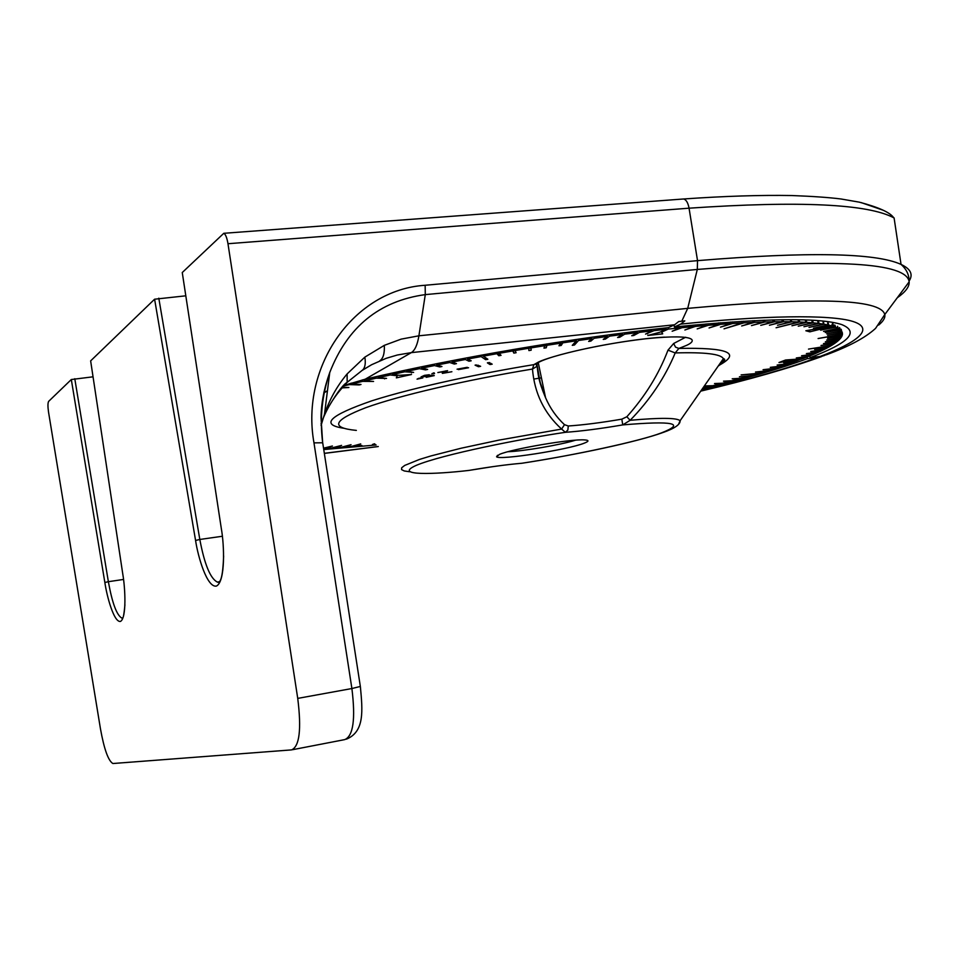 <?xml version="1.0" encoding="UTF-8"?>
<svg xmlns="http://www.w3.org/2000/svg" width="959" height="959" viewBox="0 0 959 959"><rect width="100%" height="100%" fill="white"/><g stroke="black" fill="none" stroke-linecap="round" stroke-linejoin="round"><path stroke-width="1.44" d="M185.806 295.816L154.603 299.208L195.576 540.456C197.89 556.472 207.06 588.047 216.458 586.069C225.521 581.514 224.346 545.192 221.313 528.529L182.258 272.536L223.795 233.301C225.497 234.2 226.875 237.52 227.906 243.274L297.734 698.392C301.582 729.26 299.532 746.426 291.584 749.89L112.862 763.52C108.247 760.715 104.111 749.111 100.443 728.72L48.537 412.13C47.722 406.484 47.77 402.9 48.645 401.365L71.314 379.524L104.855 582.497C106.785 595.935 113.881 622.631 120.462 621.432C126.756 618.076 125.233 588.083 122.8 574.177L90.673 361.075M702 389.318C744.987 378.913 780.123 368.688 807.418 358.642L807.07 357M376.144 444.988L323.746 449.555M93.047 376.815L71.314 379.524M154.603 299.208L90.649 360.872M297.734 698.392L351.893 688.538L313.977 442.866C300.191 366.302 353.739 289.87 425.149 285.267L697.529 260.644L688.994 207.791C687.939 202.649 686.153 199.7 683.635 198.981L682.376 199.064M313.977 442.866L322.703 442.782M322.536 441.679C319.695 417.932 322.092 394.904 329.728 372.583L329.74 372.548C347.458 326.923 379.308 300.946 425.293 294.617L697.313 269.443L697.529 260.644C807.838 251.558 875.663 252.816 901.04 264.408C910.618 268.892 913.352 274.382 909.216 280.879M323.89 392.351L327.115 390.996M425.149 285.267L425.293 294.617L418.903 335.806L401.162 339.126L384.319 345.348L364.84 357.132L347.122 373.926C337.208 385.794 329.668 399.196 324.514 414.12L321.073 425.496M327.439 390.84L323.758 392.998M321.037 423.878C326.3 409.061 334.247 396.091 344.868 384.967L347.158 382.329L347.122 373.926M362.19 370.39L371.624 364.72L386.177 358.318L397.398 354.998L411.327 352.624L365.235 379.201L344.545 385.302M365.235 379.201C455.801 357.803 575.028 337.568 668.363 327.63L674.621 324.765L678.744 321.529L684.822 320.881L680.674 324.13C761.554 315.595 830.35 314.18 853.138 321.529C875.987 328.889 855.656 343.082 820.089 356.46L826.61 354.71C849.278 346.331 865.593 337.556 875.555 328.386L884.785 314.54C885.421 317.693 883.359 321.205 878.636 325.065M809.744 355.933L810.103 357.635C849.183 342.854 859.672 331.826 841.582 324.526C819.262 317.357 763.532 318.172 674.405 326.983L674.021 325.041M824.332 355.561L817.392 357.467C790.072 367.669 751.233 378.817 700.873 390.924M807.418 358.642L817.392 357.467M674.405 326.983L680.674 324.13M810.103 357.635L820.089 356.46M685.673 337.232L673.662 343.49L667.991 350.155L675.208 352.936L678.888 348.429L684.258 346.307C697.157 341.536 700.514 333.241 646.45 338.683C589.617 345.228 543.717 358.486 537.352 362.682L533.851 364.648L532.473 369.047L537.112 366.266L537.004 363.209M673.662 343.49L675.52 347.134L678.888 348.429C727.378 347.446 741.115 352.876 720.089 364.744M718.207 366.062C722.595 363.221 724.297 360.764 723.35 358.702C720.94 354.003 704.901 352.085 675.208 352.936C665.007 377.51 649.986 399.963 630.147 420.294L622.727 424.909C673.398 420.605 686.212 423.291 661.195 432.988C639.761 441.176 573.674 455.417 521.792 463.269L522.487 463.161C577.929 454.53 636.177 442.051 662.345 432.749M801.592 358.87L796.126 361.123L783.659 362.766L795.179 361.471L789.329 363.521L777.162 365.043L788.322 363.869L782.148 365.942L770.281 367.357L781.082 366.29L774.596 368.388L763.064 369.694L773.481 368.736L766.697 370.833L755.5 372.044L765.534 371.193L758.461 373.303L741.127 374.897L757.25 373.662L749.902 375.784L739.413 376.767L748.655 376.144L741.043 378.266L732.22 378.793L739.761 378.625L731.897 380.747L723.494 381.167L730.566 381.107L722.487 383.228L714.503 383.54L721.108 383.588L712.813 385.71L705.261 385.914M711.338 385.746L702.791 388.179M375.077 444.209L373.962 444.317L374.837 444.029M361.903 445.467L352.996 445.947M353.032 446.259L360.716 443.897L351.569 446.391L342.854 446.81M342.902 447.11L351.042 444.688L341.464 447.218L332.965 447.565M333.001 447.853L341.608 445.396L331.61 447.961L323.579 448.5M584.187 443.19C589.09 441.296 589.21 440.205 584.558 439.917C571.516 438.766 512.01 448.884 499.483 454.398L496.57 456.772C499.171 460.464 568.016 449.735 584.187 443.19M533.827 379.057L541.415 377.846M488.407 362.61L487.376 362.862L490.013 364.552L492.195 364.144L488.407 362.61M458.426 369.623L468.591 367.741L458.426 369.623M437.867 372.536L445.36 371.265L442.375 373.387L451.893 371.732L444.58 372.883L447.577 370.677L437.867 372.536M424.465 375.353L421.037 376.923L431.97 375.916L426.216 377.307L434.271 375.604L431.442 375.209L423.111 376.443L429.272 374.741L424.465 375.353M418.556 378.385L417.045 379.165L422.835 377.942L418.556 378.385M431.91 373.686L434.547 373.542L434.103 372.823L431.91 373.686M457.059 369.191L467.249 367.309L457.059 369.191M476.072 364.923L475.077 365.163L478.469 366.722L480.639 366.314L476.072 364.923M343.945 385.938L349.352 384.583L359.146 384.931L360.992 384.475L351.21 384.127L362.538 381.37L373.566 381.442L364.468 380.915L376.18 378.17L386.549 378.409L378.17 377.714L390.229 374.969L397.242 375.772L396.343 377.87L411.519 374.501L399.28 375.317L392.279 374.513L404.662 371.804L413.629 372.392L406.76 371.349L419.431 368.652L425.52 369.874L427.642 369.431L421.576 368.208L434.499 365.559L439.773 366.937L441.943 366.506L436.681 365.115L449.831 362.502L454.278 364.048L456.472 363.617L452.049 362.058L465.367 359.493L468.963 361.219L471.193 360.8L467.608 359.074L481.082 356.568L485.626 359.673L487.855 359.265L483.336 356.149L496.906 353.703L498.788 355.741L501.042 355.345L499.183 353.308L512.825 350.934L513.832 353.116L516.098 352.732L515.103 350.538L528.769 348.249L528.9 350.574L531.166 350.203L531.046 347.877L544.688 345.672L543.957 348.129L546.222 347.769L546.966 345.3L560.559 343.19L558.965 345.779L561.219 345.444L562.825 342.842L576.323 340.817L572.259 345.336L574.477 345.012L578.565 340.493L591.931 338.575L588.646 341.416L590.852 341.104L594.148 338.263L607.347 336.453L603.235 339.402L605.405 339.102L609.54 336.153L622.523 334.451L617.596 337.508L619.742 337.232L624.681 334.176L637.435 332.593L631.717 335.734L633.815 335.482L639.545 332.341L652.012 330.879L645.539 334.104L654.074 330.639L666.241 329.297L659.624 332.317L647.781 335.47L662.705 333.864L661.626 332.114L668.255 329.081L680.087 327.87L672.151 331.227L682.041 327.678L693.501 326.575L684.882 330.004L695.383 326.408L706.459 325.449L697.193 328.913L708.281 325.293L718.938 324.454L709.049 327.966L720.689 324.334L730.902 323.627L720.425 327.151L732.568 323.519L742.326 322.943L724.033 328.829L743.92 322.859L753.199 322.404L741.667 325.964L754.709 322.344L763.484 322.02L751.484 325.592L764.91 321.984L773.182 321.792L760.739 325.341L774.524 321.768L782.268 321.709L769.43 325.245L783.527 321.709L790.731 321.756L777.533 325.281L791.894 321.78L798.571 321.96L776.095 327.762L799.638 321.996L805.764 322.296L791.954 325.748L806.747 322.356L812.309 322.775L798.26 326.18L813.196 322.847L818.219 323.375L803.954 326.731L819.01 323.483L823.469 324.118L809.024 327.415L824.165 324.226L828.061 324.969L813.496 328.206L828.672 325.113L832.016 325.952L805.848 330.759L809.864 331.838L832.532 326.108L835.325 327.043L820.592 330.148L835.757 327.211L837.998 328.254L823.565 331.454L838.334 328.434L840.036 329.572L825.255 332.497L840.288 329.764L841.463 330.987L826.706 333.828L841.606 331.191L842.266 332.497L827.557 335.254L842.326 332.713L842.458 334.092L818.099 338.539L842.446 334.331L842.062 335.782L827.557 338.359L841.966 336.034L841.091 337.556L826.718 340.025L840.911 337.82L839.557 339.414L825.339 341.776L839.281 339.678L837.459 341.332L823.433 343.598L837.111 341.608L834.821 343.322L821 345.48L834.402 343.61L831.657 345.372L808.497 349.1L831.165 345.672L827.989 347.482L814.635 349.436L827.425 347.793L823.829 349.651L810.739 351.497L823.194 349.963L819.178 351.869L806.375 353.595L818.471 352.193L814.071 354.123L801.568 355.753L813.304 354.458L808.521 356.424L796.33 357.935L807.682 356.76L802.527 358.762L785.589 359.997L778.984 362.526L801.64 359.098M342.171 387.88L348.872 387.508L342.603 387.4M323.579 448.452L332.425 446.019L323.531 448.177M374.489 443.777L372.44 444.473M704.134 386.261L711.398 386.069M490.013 364.552L489.665 362.514L490.025 364.552M490.996 363.365L491.176 364.396M442.267 372.751L442.375 373.387M431.862 375.257L431.97 375.916M433.672 373.83L433.516 372.907M478.217 365.187L478.481 366.722L478.205 365.187M479.512 365.787L479.644 366.554M343.586 428.229C319.934 424.645 329.416 415.487 372.044 400.742C416.098 386.705 483.444 372.823 533.851 364.648L536.165 363.713M832.016 325.952L832.1 324.106L832.532 326.108M349.352 384.583L349.22 383.708M351.066 383.109L351.21 384.127M362.538 381.37L362.322 379.908M364.252 379.44L364.468 380.915M376.18 378.17L375.964 376.719M377.954 376.264L378.17 377.714M390.229 374.969L390.013 373.554M392.063 373.099L392.279 374.513M404.662 371.804L404.446 370.402M406.544 369.946L406.76 371.349M419.431 368.652L419.215 367.273M421.361 366.829L421.576 368.208M434.499 365.559L434.283 364.192M436.465 363.749L436.681 365.115M449.831 362.502L449.615 361.147M451.833 360.716L452.049 362.058M465.367 359.493L465.151 358.163M467.393 357.743L467.608 359.074M481.082 356.568L480.855 355.238M483.12 354.83L483.336 356.149L481.802 355.07M496.906 353.703L496.69 352.397M498.968 351.989L499.183 353.308M512.825 350.934L512.597 349.615M514.875 349.232L515.103 350.538M528.769 348.249L528.541 346.942M530.818 346.559L531.046 347.877M544.688 345.672L544.46 344.353M546.738 343.993L546.966 345.3M560.559 343.19L560.32 341.872M562.585 341.524L562.825 342.842M576.323 340.817L576.083 339.498M578.325 339.174L578.565 340.493M591.931 338.575L591.691 337.244M593.909 336.933L594.148 338.263M607.347 336.453L607.095 335.111M609.289 334.811L609.54 336.153M622.523 334.451L622.271 333.109M624.429 332.821L624.681 334.176M637.435 332.593L637.172 331.227M639.281 330.975L639.545 332.341M652.012 330.879L651.748 329.488M653.81 329.249L654.074 330.639M666.241 329.297L665.978 327.882M667.979 327.666L668.255 329.081M680.087 327.87L679.799 326.432M681.753 326.228L682.041 327.678M693.501 326.575L693.213 325.113M695.095 324.933L695.383 326.408M706.459 325.449L706.16 323.938M707.982 323.782L708.281 325.293M718.938 324.454L718.627 322.907M720.365 322.775L720.689 324.334M730.902 323.627L730.578 322.032M732.244 321.912L732.568 323.519M742.326 322.943L741.99 321.289M743.585 321.193L743.92 322.859M753.199 322.404L752.839 320.69M754.349 320.618L754.709 322.344M763.484 322.02L763.22 320.234M764.539 320.186L764.91 321.984M773.182 321.792L772.798 319.922M774.129 319.886L774.524 321.768M782.268 321.709L781.861 319.743M783.107 319.731L783.527 321.709M790.731 321.756L790.3 319.683M790.779 319.683L791.894 321.78M798.571 321.96L798.128 319.886L799.195 319.934L799.638 321.996M805.764 322.296L805.32 320.246L806.303 320.306L806.747 322.356M812.309 322.775L811.877 320.726L812.752 320.809L813.196 322.847M818.219 323.375L817.775 321.349L818.566 321.445L819.01 323.483M823.469 324.118L823.026 322.092L824.165 324.226M828.061 324.969L827.629 322.967L828.228 323.099L828.672 325.113M835.325 327.043L834.893 325.065L835.757 327.211M837.998 328.254L837.567 326.288L838.334 328.434M840.036 329.572L839.616 327.606L840.288 329.764M841.463 330.987L841.187 329.249L841.606 331.191M823.086 322.356L823.721 322.212M817.835 321.613L818.566 321.445M811.937 321.013L812.752 320.809M805.38 320.534L806.303 320.306M798.188 320.186L799.195 319.934M790.36 319.994L791.451 319.695M781.897 319.934L782.64 319.731M661.626 332.114L661.506 331.466M660.643 331.862L661.566 331.754M647.589 333.864L647.457 333.145M633.815 335.482L633.671 334.667M619.742 337.232L619.574 336.285M605.405 339.102L605.213 337.976M591.775 337.736L592.47 337.136M590.852 341.104L590.6 339.714M576.239 340.397L577.186 339.342M574.477 345.012L574.165 343.214M561.219 345.444L560.823 343.202L561.782 341.644M546.222 347.769L546.27 344.065M544.676 345.719L545.839 345.54M531.166 350.203L530.711 346.583M528.769 348.297L530.783 347.961M513.832 353.116L513.449 350.874L515.127 350.586M512.849 349.579L513.449 350.874M498.788 355.741L498.404 353.499L499.231 353.356M497.289 352.289L498.404 353.499M485.626 359.673L485.242 357.467M468.963 361.219L468.687 359.589M466.41 357.923L467.512 358.45M454.278 364.048L454.051 362.766M451.174 360.848L451.893 361.099M439.773 366.937L439.594 365.882M425.52 369.874L425.364 368.975M411.543 372.847L411.411 372.056M397.182 375.389L398.105 375.185M397.242 375.772L397.122 375.077M384.571 378.865L384.463 378.23M834.893 325.065L833.287 325.401M809.864 331.838L809.564 330.196M520.989 463.329L521.792 463.269C507.347 464.492 489.785 466.865 469.119 470.389L469.155 470.389C435.206 474.381 392.471 476.024 416.11 465.427C442.051 454.446 522.403 438.575 565.39 432.317L561.614 429.069C544.185 413.233 534.463 393.226 532.473 369.047C464.492 380.279 399.16 395.576 365.643 407.743C333.121 420.306 330.028 427.858 356.352 430.399M667.991 350.155C658.869 374.154 645.155 396.343 626.85 416.745L621.84 419.155C600.861 422.727 583 425.005 568.279 425.988L564.491 424.681C556.328 417.081 550.022 408.09 545.551 397.709L540.145 382.209L537.22 365.882M421.193 377.942L419.047 378.278M419.083 378.457L421.241 378.23M626.85 416.745L630.147 420.294C660.283 417.609 676.946 417.74 680.111 420.713L678.732 423.914M492.71 466.661L469.167 470.378M469.119 470.389L467.021 470.617M409.565 471.756L404.219 470.941L401.557 469.598L401.701 467.752L404.734 465.415L419.455 459.445L430.963 455.933L461.207 448.201L498.896 440.133L561.614 429.069L564.491 424.681M621.84 419.155L622.727 424.909C600.31 428.733 581.19 431.202 565.39 432.317L567.872 430.028L568.279 425.988M507.934 451.725C523.53 451.198 560.799 444.832 575.556 440.181M227.978 243.718L689.065 208.187C799.95 200.659 868.303 203.919 894.1 217.969L893.309 217.225C889.472 212.155 878.132 207.132 859.288 202.157L841.067 198.993C829.079 197.47 812.693 196.319 791.906 195.54C760.451 194.989 724.357 196.127 683.635 198.981L223.795 233.301M882.7 210.069L861.206 202.601M123.531 579.44L108.367 581.693L74.778 378.709M222.344 536.261L199.82 539.461L158.798 298.189M218.712 582.185L217.309 582.089C210.273 578.397 204.447 564.18 199.82 539.461L195.576 540.456M122.416 618.135L121.793 618.064C116.686 615.127 112.215 603.007 108.367 581.693L104.855 582.497M292.447 749.722L344.761 739.605C353.272 736.056 355.657 719.034 351.893 688.538L360.356 686.452M674.621 324.765L411.327 352.624C414.899 350.407 417.429 344.796 418.903 335.806L687.711 308.366L697.313 269.443C836.176 258.391 906.782 262.526 909.144 281.838C909.528 286.621 905.572 291.92 897.288 297.758M681.789 321.205L687.711 308.366C815.054 296.775 880.746 298.836 884.785 314.54L909.144 281.838C909.276 275.089 906.579 269.275 901.04 264.408L894.1 217.969M361.615 370.785L362.634 370.018C365.103 367.621 365.847 363.329 364.84 357.132M379.704 360.848C383.144 358.69 384.691 353.523 384.319 345.348M378.194 446.51L324.334 453.331M445.539 370.953L445.671 371.744M223.627 556.004C222.932 575.184 220.822 583.887 217.309 582.089L219.239 581.789M124.934 604.817C123.22 623.158 122.213 616.913 121.793 618.064L122.596 617.944M346.391 739.173C364.768 731.645 362.61 710.547 360.392 686.752L322.62 442.231L321.025 417.728C321.205 403.14 324.118 388.071 329.74 372.548L324.514 414.12C334.871 395.635 342.423 385.038 347.158 382.329L362.634 370.018L371.613 364.732L363.389 369.587M325.017 391.752L323.998 391.859M378.278 446.558L324.346 453.403M821.695 356.544C789.581 368.148 749.255 379.68 700.741 391.128M719.274 364.552C724.716 361.111 726.083 359.169 723.35 358.702L680.111 420.713C680.411 424.429 674.764 428.337 663.172 432.461M538.239 362.55L545.551 397.709C537.867 379.356 538.359 374.981 537.112 366.266L535.721 364L538.862 362.238C555.764 353.2 627.414 338.887 664.515 337.136M444.281 371.756L444.401 372.452M832.628 322.404L833.503 326.408M497.553 455.285L496.57 456.772"/></g></svg>
